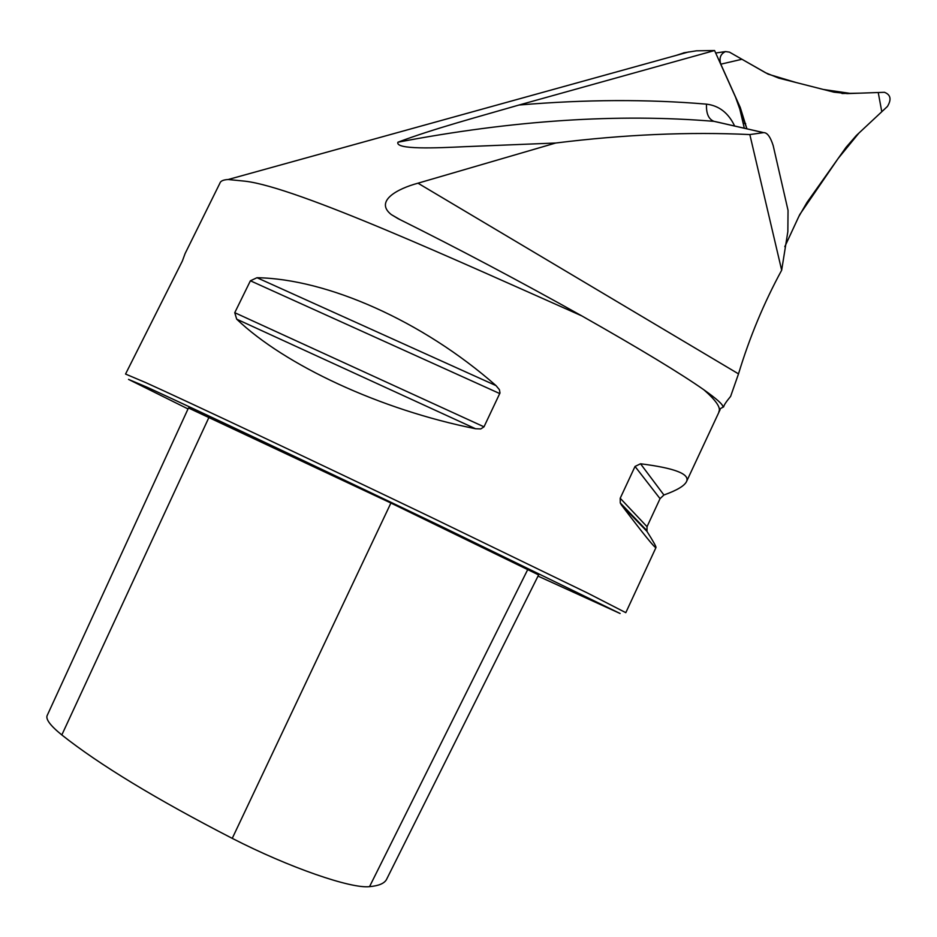 <?xml version="1.0" encoding="UTF-8"?>
<svg xmlns="http://www.w3.org/2000/svg" width="937" height="937" viewBox="0 0 937 937"><rect width="100%" height="100%" fill="white"/><g stroke="black" fill="none" stroke-linecap="round" stroke-linejoin="round"><path stroke-width="1.41" d="M725.519 51.57L729.466 52.132L765.529 72.746L778.659 78.087L834 92.177L847.247 93.606L884.458 92.306C890.677 94.696 891.673 99.404 887.433 106.455L856.324 135.514L846.064 147.32L806.968 202.451L798.629 216.88L784.808 246.677L799.741 214.561L838.135 158.505L858.889 133.113L881.787 111.726L878.238 92.517L850.855 93.477L823.471 89.495L795.958 82.491L768.188 74.175L741.952 59.265L720.799 64.184L735.112 96.019L746.906 128.814L740.265 107.486L720.729 64.032C718.995 57.989 720.588 53.842 725.519 51.57L715.997 52.964M860.389 93.15L841.965 93.501M683.811 52.894L676.291 55.365M723.434 406.904L722.895 406.74C722.954 404.479 716.629 398.846 703.921 389.827C715.599 400.064 720.658 407.208 719.101 411.249L718.82 411.858M720.202 408.684L723.669 406.857C723.891 405.206 726.21 401.715 730.626 396.374L738.508 373.875C749.565 337.367 763.948 302.815 781.669 270.207L749.834 134.565L763.526 132.644L714.017 121.353C618.08 113.33 512.726 120.276 397.944 142.201C433.128 128.896 478.479 116.774 519.004 105.026C585.145 99.427 647.643 99.135 706.498 104.148C719.042 105.647 728.436 112.944 734.643 126.015M519.004 105.026L714.568 50.528L696.425 50.821L683.694 52.823M125.581 373.968L182.375 260.99L185.093 253.587L219.855 183.289C220.476 181.028 223.264 179.775 228.206 179.517L245.084 181.192C296.701 187.154 457.49 260.709 581.83 315.91C519.274 280.901 457.97 248.446 397.932 218.579L391.256 214.55C374.367 201.174 397.358 188.712 417.984 183.195L555.7 143.021L464.319 146.699C436.701 148.023 394.887 149.85 397.944 142.201M581.83 315.91C640.041 348.904 680.731 373.535 703.921 389.827M655.959 547.571C655.104 548.45 643.578 534.231 621.383 504.891L620.271 502.946L620.212 498.25L635.028 466.45L640.533 463.78C674.3 468.031 689.679 473.864 686.669 481.267C684.783 485.682 677.193 490.25 663.911 494.994L660.046 498.66L647.034 526.688L646.998 531.431C653.417 541.563 656.404 546.95 655.959 547.571L625.811 612.669L587.663 593.098L430.633 517.013C312.899 460.547 187.681 401.54 145.692 382.589L125.546 374.05M236.686 319.166L234.754 312.689L250.402 280.784L256.996 277.715C326.99 278.839 422.493 320.887 496.048 385.634L499.409 389.698L499.995 392.954L483.996 426.827L480.775 428.935L475.563 428.748C380.047 409.656 284.801 365.137 236.686 319.166L475.563 428.748M538.623 574.92L390.905 503.028L188.466 407.97L47.377 715.072C45.175 718.738 49.989 725.367 61.819 734.948C99.404 764.744 156.221 799.214 232.247 838.369C289.1 867.521 351.047 888.885 369.541 886.636C378.607 885.863 384.252 883.509 386.466 879.574L386.899 878.695M538.037 576.103L620.118 613.501L440.976 526.243C322.023 469.203 190.059 406.822 147.086 387.215L128.533 379.403L188.021 408.93M714.568 50.528L738.637 104.066L744.318 128.217M763.526 132.644C767.11 132.41 770.331 136.72 773.177 145.575L788.04 210.368L787.853 231.591L781.669 270.207M555.7 143.021C624.241 134.518 688.964 131.695 749.834 134.565M745.676 123.579L743.135 123.18M740.265 107.486L739.398 107.333M527.941 569.134L369.541 886.636M209.033 417.211L61.819 734.948M390.905 503.028L232.247 838.369M621.383 504.891L646.998 531.431M620.212 498.25L647.034 526.688M635.028 466.45L660.046 498.66M640.533 463.78L663.911 494.994M256.996 277.715L496.048 385.634M250.402 280.784L499.772 393.587M234.754 312.689L483.996 426.827M706.498 104.148C706.1 113.553 708.606 119.292 714.017 121.353L719.136 122.466M417.984 183.195L738.508 373.875M720.131 409.61L686.669 481.267M228.195 179.506L688.695 51.933M386.466 879.574L538.634 574.885M620.271 502.946L646.53 530.248M763.667 132.632L719.206 122.489M391.373 214.632L399.724 219.457M722.884 406.599L723.469 406.939"/></g></svg>
